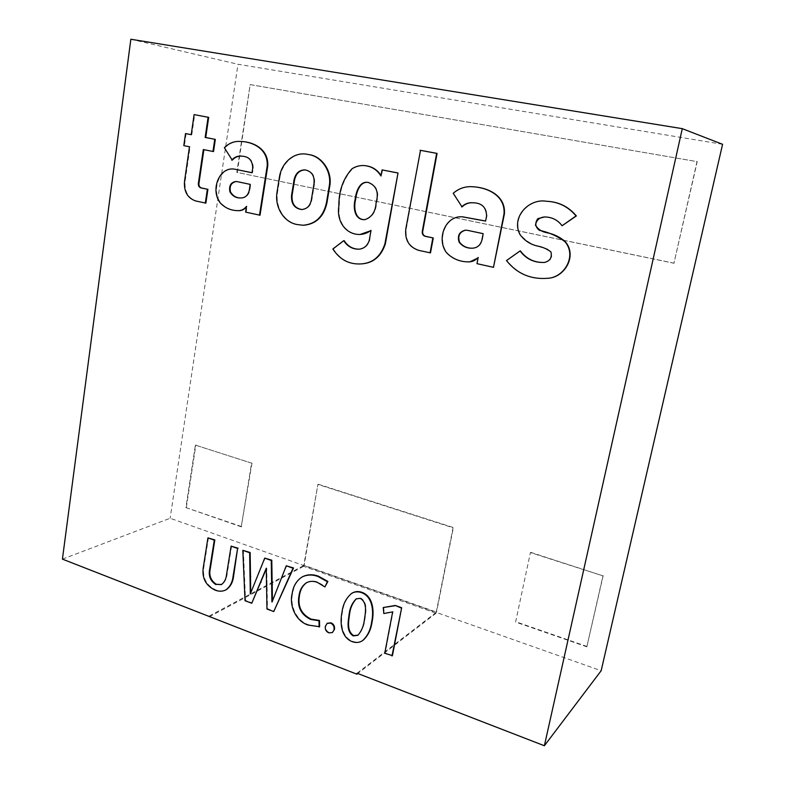 <?xml version="1.0" encoding="UTF-8"?>
<svg xmlns="http://www.w3.org/2000/svg" width="785" height="785" viewBox="0 0 785 785"><rect width="100%" height="100%" fill="white"/><g stroke="black" fill="none" stroke-linecap="round" stroke-linejoin="round"><path stroke-width="0.59" stroke-dasharray="3.92 2.94" d="M368.499 182.463L368.724 182.483C376.898 185.643 379.518 192.345 376.574 202.608C376.074 211.656 372.316 217.337 365.29 219.653L365.045 219.643M209.271 615.989L303.756 565.524L436.205 612.379L357.087 673.226M62.417 559.126L170.139 518.257L303.756 565.524L317.886 484.404L453.043 527.765L436.205 612.379L601.163 670.724M304.168 565.308L303.618 566.319L436.038 613.213L436.548 612.114L304.168 565.308L317.886 484.404M722.583 144.303L237.992 64.272L170.139 518.257M515.588 622.063L530.415 552.591L602.949 575.856L586.837 646.791L515.588 622.063L530.415 552.591M697.031 161.602L673.942 263.24L236.825 172.357L250.16 84.584L697.217 161.651L673.942 263.24M195.386 445.115L251.573 463.13L241.25 526.813L185.898 507.591L195.386 445.115L251.573 463.13M327.394 623.241L325.795 626.087C325.412 629.07 326.55 631.218 329.229 632.524L332.497 632.455M302.196 576.936C296.877 580.615 293.698 586.071 292.658 593.283C289.596 605.343 296.377 621.092 308.76 624.772L319.603 626.715M306.572 582.686L306.807 582.548C310.193 580.753 313.863 580.596 317.817 582.068L325.382 586.66M286.77 565.534L272.454 600.888M266.193 569.174L266.753 568.036L267.469 608.709L274.259 611.26M243.35 550.079L245.558 600.427L252.289 602.949M265.242 557.87L250.729 592.695M208.476 537.656L204.139 565.367C201.931 576.779 205.68 584.894 215.375 589.721C219.035 591.262 222.528 591.321 225.854 589.918M231.654 545.909L227.091 574.257C226.659 578.731 224.942 582.097 221.929 584.334L221.655 584.462M546.772 201.294C529.355 198.183 511.251 217.2 520.318 234.48C526.696 242.153 534.977 246.667 545.163 248.021C550.413 249.993 552.463 253.722 551.296 259.207L544.633 262.425M520.435 250.935L506.865 260.522C517.168 273.484 530.66 279.411 547.331 278.302M544.819 216.974L544.957 216.974C552.257 217.043 558.076 219.977 562.403 225.756M473.433 202.805L473.6 202.815C482.206 202.981 486.671 207.358 486.985 215.944L485.611 221.017M471.52 186.702C464.838 186.565 458.872 188.773 453.632 193.316L462.041 206.926M478.104 257.863L477.378 263.632L493.863 267.302M462.502 216.807C445.262 215.698 436.764 239.474 447.038 252.799C453.2 259.04 460.824 262.053 469.911 261.837M420.515 150.337L406.218 229.132C405.227 240.033 409.534 247.098 419.131 250.346L430.494 252.878M279.489 176.753L280.019 176.792L277.537 192.384C275.035 207.544 284.827 222.822 298.221 224.618L303.353 225.236M280.019 176.792C282.257 162.838 294.257 152.123 306.817 154.213M236.04 169.403C220.408 165.537 210.557 189.205 220.575 202.687C225.344 207.868 231.182 210.517 238.1 210.645M242.585 156.244L242.85 156.274C249.542 156.686 253.015 160.611 253.27 168.059L252.535 172.818L251.995 172.7M224.373 147.708L232.242 160.169M224.932 147.776C229.495 143.243 234.735 141.143 240.652 141.486M260.021 215.208L246.176 212.127L247.059 206.396L246.402 207.073M186.104 133.656L184.387 145.696L190.068 146.834L185.064 181.659C184.446 191.736 188.194 198.183 196.309 200.999L205.876 203.129M191.216 134.696L191.795 134.775L191.226 134.657M191.795 134.775L194.68 114.708M213.53 151.564L203.874 149.68M359.206 249.179L359.461 249.169C364.475 248.659 367.89 245.744 369.706 240.436L370.952 230.672M360.001 234.489C345.557 234.421 336.873 220.516 339.365 205.925C339.179 191.059 343.585 178.666 352.553 168.765C356.37 166.42 360.384 165.37 364.574 165.615M382.53 169.952L381.461 176.056L381.088 175.477M332.86 248.963L333.35 248.953C340.327 259.786 349.924 264.751 362.14 263.839M333.35 248.953L344.193 240.681M351.798 593.313C346.577 597.895 343.477 604.018 342.505 611.692C340.445 621.416 341.043 636.694 352.475 641.247L352.485 641.247C356.341 642.699 359.834 642.395 362.974 640.334M383.679 607.227L384.257 613.213L393.089 611.584L385.18 652.924L392.421 655.642M130.85 39.25L237.992 64.272M189.479 146.775L190.068 146.834M203.305 149.562L203.874 149.621M183.808 145.627L184.387 145.696M251.985 172.769L252.535 172.818M220.016 202.667L220.575 202.687M246.51 206.376L247.059 206.396M245.626 212.107L246.176 212.127M252.721 168.01L253.27 168.059M237.139 181.62L236.275 181.521M240.995 197.967L241.28 197.987C245.725 197.957 248.57 195.416 249.826 190.353L250.739 184.406L237.698 181.649M249.277 190.323L249.826 190.353M250.189 184.377L250.739 184.406M277.007 192.354L277.537 192.384M297.711 224.618L298.221 224.618M301.793 209.526L302.058 209.536C307.494 209.134 310.772 205.847 311.89 199.684L311.38 199.655M313.98 183.867L314.491 183.906L311.89 199.684M305.345 169.923L305.591 169.943C312.361 171.365 315.334 176.017 314.491 183.906M467.615 230.368L465.603 230.182M472.835 248.188L473.051 248.178C477.829 247.746 480.911 245.048 482.294 240.073L483.55 233.645L468.017 230.368M226.551 574.522L227.091 574.257M203.59 565.622L204.139 565.367M214.825 589.996L215.375 589.721M272.081 602.016L272.591 601.732M250.297 593.97L250.817 593.695M245.028 600.711L245.558 600.427M266.066 568.242L266.576 567.987M266.243 568.301L266.753 568.036M266.959 609.003L267.469 608.709M317.326 582.352L317.817 582.068M292.157 593.568L292.658 593.283M308.269 625.086L308.76 624.772M360.266 598.366L360.727 598.072C368.263 602.419 365.731 612.967 364.848 619.591C364.122 625.723 361.954 630.855 358.343 634.986L358.117 635.143M356.439 598.719L360.727 598.072M674.148 263.211L236.825 172.357M237.286 172.396L250.16 84.584M250.621 84.682L697.217 161.651M318.288 484.237L453.377 527.559L436.548 612.114M530.709 552.355L602.949 575.856M603.184 575.601L586.837 646.791M587.082 646.497L515.882 621.779M252.005 462.983L241.25 526.813M241.692 526.617L185.898 507.591M186.359 507.414L195.848 444.977M209.124 616.902L303.618 566.319M436.038 613.213L357.793 673.501M184.485 181.62L185.064 181.659M195.73 200.98L196.309 200.999M277.762 586.572L278.273 586.297M256.146 578.673L256.666 578.408M266.135 584.56L266.645 584.285M242.29 156.215L242.85 156.274M236.53 181.531L235.971 181.492M241.28 197.987L240.73 197.957M302.058 209.536L301.538 209.526M305.071 169.894L305.591 169.943M221.39 584.609L221.929 584.334M306.317 582.823L306.807 582.548"/><path stroke-width="1.18" d="M365.045 219.643C355.163 220.124 353.407 207.76 355.625 199.439C356.478 192.021 359.942 180.962 368.499 182.463M376.103 202.589C375.613 211.636 371.845 217.327 364.819 219.643C354.82 220.33 352.848 207.848 355.144 199.419C355.978 191.903 359.589 180.756 368.243 182.444C376.427 185.603 379.047 192.315 376.103 202.589M62.417 559.126L356.91 674.187L357.087 673.226L544.378 745.75L601.163 670.724L722.583 144.303L682.293 128.661L130.85 39.25L62.417 559.126M544.378 745.75L682.293 128.661M332.497 632.455L334.479 629.334C334.901 626.312 333.753 624.134 331.054 622.809L327.394 623.241M319.122 627.019L318.995 620.758L310.634 619.434C300.871 614.616 296.995 606.697 299.007 595.678C299.762 590.026 302.205 585.738 306.317 582.823C309.702 581.028 313.372 580.871 317.326 582.352L324.902 586.944L327.414 581.744L318.102 576.543C312.312 574.385 306.925 574.561 301.94 577.073C296.475 580.733 293.217 586.228 292.157 593.568C289.096 605.637 295.876 621.396 308.269 625.086L319.603 626.715L319.475 620.444L311.125 619.13C301.371 614.312 297.495 606.403 299.497 595.393C300.253 589.869 302.608 585.63 306.572 582.686M324.902 586.944L327.894 581.459L318.592 576.268C312.803 574.11 307.416 574.286 302.431 576.808L302.196 576.936M271.914 601.958L271.267 560.461L264.722 558.125L250.297 593.97L249.64 552.748L242.82 550.324L245.028 600.711L251.769 603.243L266.243 568.301L266.959 609.003L273.749 611.554L293.531 567.947L286.26 565.799L272.14 601.83M251.769 603.243L266.193 569.174M250.729 592.695L250.16 552.503L242.82 550.324M272.454 600.888L271.777 560.196L264.722 558.125M238.12 548.215L231.114 546.154L226.551 574.522C226.129 578.996 224.402 582.362 221.39 584.609L216.464 584.344C210.733 580.684 208.702 575.277 210.38 568.114L214.825 539.923L207.927 537.892L203.59 565.622C201.382 577.034 205.13 585.159 214.825 589.996C218.613 591.586 222.204 591.605 225.599 590.055C229.897 587.072 232.389 582.48 233.076 576.278L237.59 548.46L233.606 576.013C232.919 582.215 230.437 586.797 226.129 589.78L225.854 589.918M221.655 584.462L216.464 584.344M562.07 225.756L576.033 215.934C568.301 206.681 558.469 201.794 546.527 201.274C529.08 198.114 510.888 217.092 519.935 234.45C524.4 240.583 530.336 244.478 537.764 246.107C542.612 247.02 547.017 248.963 550.962 251.936C552.169 257.568 550.01 261.062 544.486 262.435C534.242 262.887 526.097 259.06 520.072 250.955L506.482 260.551C516.864 273.592 530.434 279.519 547.204 278.322C564.238 277.959 577.358 255.645 564.817 241.544C557.154 235.971 548.676 232.232 539.383 230.329C535.203 226.973 534.693 223.077 537.843 218.642L544.613 216.964C551.914 217.033 557.733 219.967 562.07 225.756L576.357 215.944C568.634 206.7 558.802 201.823 546.88 201.294L546.772 201.294M544.633 262.425C534.477 262.808 526.411 258.971 520.435 250.935L520.072 250.955M547.331 278.302L547.547 278.273C564.543 277.9 577.662 255.694 565.2 241.594C559.734 236.864 553.474 233.871 546.409 232.615C541.611 231.683 537.961 229.191 535.468 225.138C536.44 219.986 539.56 217.268 544.819 216.974M461.629 206.906C464.887 203.717 468.743 202.344 473.198 202.795C481.813 202.962 486.278 207.338 486.602 215.934L485.591 221.085L462.247 216.807C444.938 215.541 436.283 239.435 446.616 252.819C452.857 259.128 460.56 262.141 469.724 261.856C472.943 261.552 475.769 260.08 478.183 257.46L476.986 263.662L493.48 267.342L504.019 213.863C505.52 194.67 485.856 187.007 471.285 186.673C464.534 186.496 458.509 188.694 453.21 193.287L462.041 206.926C465.24 203.776 469.037 202.402 473.433 202.805M493.48 267.342L504.402 213.873C505.903 194.7 486.249 187.036 471.687 186.712L471.52 186.702M469.911 261.837L478.104 257.863M485.611 221.017L462.502 216.807M420.515 150.337L437.078 153.409L422.693 231.477C422.467 233.979 423.458 235.588 425.656 236.324L433.271 237.973L430.494 252.878L418.699 250.366C409.093 247.118 404.785 240.043 405.766 229.132L420.515 150.337M303.353 225.236L303.628 225.246C316.061 224.147 323.832 216.689 326.933 202.873L329.592 187.016C332.869 172.082 322.399 156.715 309.653 154.694L306.542 154.184L309.653 154.694M251.995 172.7L235.49 169.354C219.849 165.488 209.987 189.175 220.016 202.667C224.863 207.927 230.81 210.586 237.845 210.645C241.24 210.773 244.135 209.359 246.51 206.376L245.626 212.107L260.021 215.208L267.754 165.87C268.656 148.777 252.849 141.653 240.897 141.506L240.338 141.447C252.309 141.585 268.117 148.708 267.224 165.821L267.754 165.87M240.338 141.447C234.332 141.015 229.014 143.106 224.373 147.708L232.242 160.169C235.127 157 238.571 155.695 242.585 156.244M246.402 207.073C244.174 209.624 241.505 210.822 238.395 210.655L238.1 210.645M191.226 134.657L185.525 133.578L183.808 145.627L189.479 146.775L184.485 181.62C183.867 191.707 187.615 198.154 195.73 200.98L205.876 203.129L207.907 189.352L201.5 187.958C199.645 187.321 198.782 185.849 198.929 183.543L203.874 149.68M185.525 133.578L191.216 134.696L194.101 114.62L208.682 117.348L205.739 137.512L215.325 139.396L213.53 151.564L203.305 149.562L198.35 183.513C198.212 185.819 199.066 187.291 200.931 187.929L207.907 189.352M370.952 230.672L360.001 234.489M381.088 175.477C377.153 169.531 371.717 166.253 364.789 165.645L364.574 165.615M362.14 263.839L362.415 263.819C373.689 262.759 381.343 256.077 385.376 243.792L398.015 172.975L382.069 169.903L380.99 176.017C377.055 169.707 371.491 166.234 364.318 165.586C360.04 165.282 355.958 166.322 352.072 168.716C343.074 178.666 338.669 191.118 338.865 206.053C336.363 220.713 345.312 234.597 359.785 234.489C363.955 234.283 367.694 232.89 371.011 230.339L369.244 240.445C367.419 245.754 364.004 248.668 358.99 249.188C352.553 249.287 347.461 246.451 343.712 240.691L344.193 240.681C347.873 246.353 352.887 249.188 359.206 249.179M362.974 640.334L363.21 640.167C368.106 635.546 371.05 629.472 372.041 621.956C374.219 612.241 373.65 596.659 362.042 592.361C358.392 591.066 355.046 591.34 352.023 593.166L351.798 593.313M392.421 655.642L401.665 607.727L395.306 605.461L383.227 607.541L383.806 613.527L392.657 611.898L384.738 653.267L392.421 655.642M207.338 189.322L205.307 203.119M194.101 114.62L208.103 117.259L205.16 137.444L215.325 139.396M214.756 139.328L212.961 151.505M205.16 137.444L205.739 137.512M208.103 117.259L208.682 117.348M231.683 160.111C234.646 156.882 238.179 155.577 242.29 156.215C248.992 156.627 252.476 160.562 252.721 168.01L251.985 172.769L235.49 169.354M267.224 165.821L259.482 215.198M236.275 181.521C231.32 182.473 229.367 185.878 230.427 191.756C232.87 196.005 236.393 198.075 240.995 197.967M237.139 181.62L235.971 181.492C230.849 182.277 228.818 185.692 229.877 191.746C232.409 196.064 236.03 198.134 240.73 197.957C245.175 197.938 248.021 195.386 249.277 190.323L250.189 184.377L237.139 181.62M306.542 154.184C293.914 151.956 281.727 162.672 279.489 176.753L277.007 192.354C274.505 207.525 284.298 222.822 297.711 224.618L303.108 225.246C315.56 224.137 323.332 216.68 326.432 202.854L326.933 202.873M309.143 154.635C321.899 156.657 332.379 172.033 329.092 186.987L329.592 187.016M329.092 186.987L326.432 202.854M292.059 195.465L294.591 179.804L294.071 179.765L291.539 195.445L292.059 195.465C291.588 203.6 294.826 208.28 301.793 209.526M291.539 195.445C291.088 203.727 294.424 208.427 301.538 209.526C306.984 209.114 310.261 205.827 311.38 199.655L313.98 183.867C314.824 175.977 311.851 171.326 305.071 169.894C299.271 169.923 295.602 173.21 294.071 179.765M294.591 179.804C296.082 173.377 299.664 170.08 305.345 169.923M385.376 243.792L384.915 243.801C380.882 256.106 373.218 262.789 361.944 263.848C349.61 264.859 339.915 259.904 332.86 248.963L343.712 240.691M384.915 243.801L398.015 172.975M397.553 172.935L382.069 169.903M420.073 150.269L436.656 153.35L422.261 231.477C422.036 233.979 423.017 235.598 425.225 236.324L433.271 237.973M432.839 237.983L430.062 252.898M465.603 230.182C459.627 231.83 457.596 235.824 459.519 242.143C462.885 246.411 467.33 248.423 472.835 248.188M467.615 230.368L465.387 230.182C459.274 231.722 457.184 235.716 459.117 242.163C462.551 246.48 467.065 248.492 472.649 248.197C477.427 247.766 480.518 245.057 481.902 240.082L483.158 233.655L467.615 230.368M233.076 576.278L233.606 576.013M237.59 548.46L231.114 546.154M215.914 584.609C210.184 580.949 208.162 575.542 209.831 568.369L210.38 568.114M209.831 568.369L214.285 540.159L214.825 539.923M214.285 540.159L207.927 537.892M273.749 611.554L293.031 568.212L286.26 565.799M293.031 568.212L293.531 567.947M271.267 560.461L271.777 560.196M249.64 552.748L250.16 552.503M310.634 619.434L311.125 619.13M299.007 595.678L299.497 595.393M318.102 576.543L318.592 576.268M334.008 629.648C334.43 626.626 333.282 624.448 330.573 623.123L327.149 623.388L325.324 626.401C324.931 629.384 326.069 631.533 328.748 632.838L332.271 632.622L334.479 629.334M371.59 622.269C373.768 612.545 373.199 596.953 361.591 592.655C357.931 591.36 354.584 591.625 351.552 593.46C346.185 598.013 343.016 604.195 342.034 611.996C339.974 621.73 340.572 637.018 352.014 641.581L352.023 641.571C355.998 643.062 359.569 642.709 362.748 640.501C367.645 635.87 370.599 629.796 371.59 622.269L372.041 621.956M364.387 619.905C363.661 626.038 361.492 631.169 357.891 635.31L353.191 635.909C345.94 631.297 348.275 621.004 349.129 614.321C349.845 608.022 352.21 602.87 356.204 598.857L360.266 598.366C367.802 602.723 365.27 613.271 364.387 619.905M358.117 635.143L353.662 635.585C346.401 630.973 348.736 620.69 349.59 614.017C350.326 607.855 352.602 602.762 356.439 598.719M391.98 655.985L401.665 607.727M401.223 608.032L395.306 605.461M394.865 605.765L383.227 607.541M357.793 673.501L356.91 674.187M200.931 187.929L201.5 187.958M198.35 183.513L198.929 183.543M271.973 584.599L272.493 584.325M250.17 576.632L250.7 576.357M260.591 582.519L261.111 582.244M238.395 210.655L237.845 210.645M303.108 225.246L303.628 225.246M225.599 590.055L226.129 589.78M301.94 577.073L302.431 576.808"/></g></svg>
